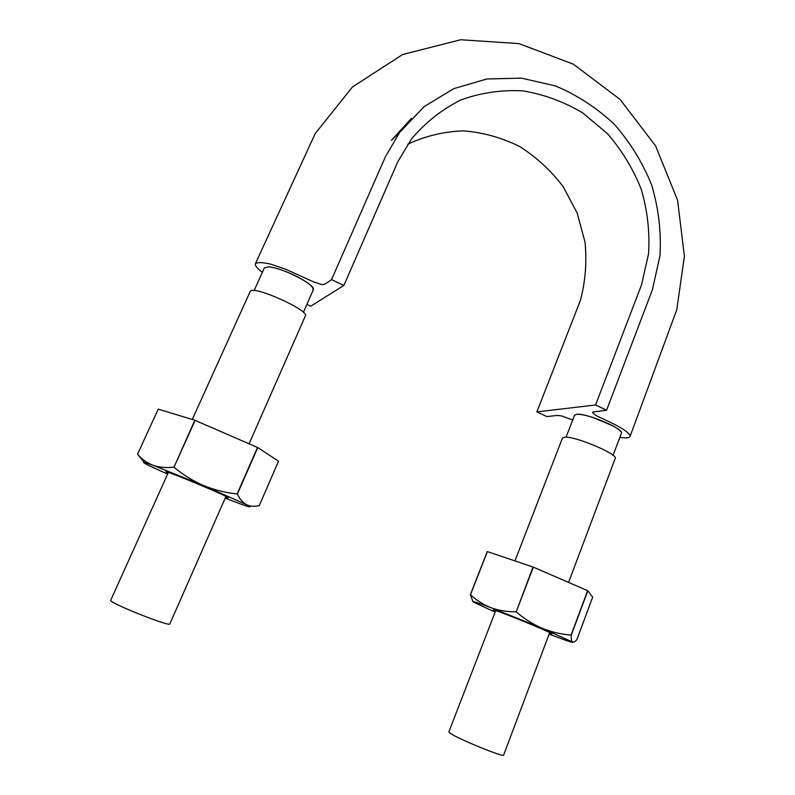 <?xml version="1.0" encoding="UTF-8"?>
<svg xmlns="http://www.w3.org/2000/svg" width="795" height="795" viewBox="0 0 795 795"><rect width="100%" height="100%" fill="white"/><g stroke="black" fill="none" stroke-linecap="round" stroke-linejoin="round"><path stroke-width="1.19" d="M407.785 144.183C425.573 135.925 444.216 131.483 463.704 130.857C483.221 132.477 501.893 137.704 519.731 146.548C536.555 157.311 551.044 170.686 563.208 186.696L577.21 213.199L585.011 242.097C586.968 261.992 585.438 281.44 580.4 300.43L536.864 411.899L595.564 404.983L606.585 410.22L652.427 289.708L660.009 255.523C661.331 231.782 658.568 208.34 651.731 185.215C642.718 162.766 630.266 142.484 614.376 124.358C596.846 107.891 577.19 95.072 555.407 85.9L521.431 78.129L486.888 78.983L453.756 88.633L424.053 106.709L399.676 132.407L385.426 156.714L331.545 279.611C321.001 287.591 322.939 284.044 314.572 282.334L285.892 269.336L271.155 264.258C262.787 262.29 257.55 262.092 255.414 263.652C254.778 265.5 257.093 268.382 262.36 272.278M536.864 411.899L546.831 416.55L557.653 415.407L561.787 415.984L572.708 419.969M619.881 437.31C625.943 438.313 629.322 438.035 630.038 436.475C631.001 433.931 621.69 427.601 610.848 422.582L598.198 416.58C594.362 414.592 592.514 413.102 592.653 412.118L606.585 410.22M574.576 415.278L576.584 414.304C585.845 412.684 624.403 428.982 621.412 433.245M306.88 304.396L310.726 306.194L343.867 285.455L397.937 161.464L411.562 138.896C425.643 122.241 442.199 109.213 461.239 99.792C481.184 92.667 501.764 89.696 522.981 90.878C544.028 94.426 563.894 101.73 582.586 112.801L607.519 133.719C621.929 150.364 633.198 168.957 641.327 189.498C647.468 210.655 649.883 232.07 648.571 253.744L641.515 284.928L595.564 404.983M343.867 285.455L331.545 279.611M288.068 272.486C305.996 280.595 314.283 286.488 312.932 290.145M613.084 455.356L621.471 432.997C621.432 431.367 618.52 428.962 612.736 425.772L592.494 417.335C585.15 415.06 579.843 414.046 576.584 414.304L574.527 415.278L566.06 437.21M303.372 312.356L313.399 289.618C313.896 288.257 312.057 286.061 307.894 283.03C302.706 279.403 296.118 275.895 288.128 272.506C280.148 269.227 273.758 267.329 268.958 266.802L264.387 267.786L254.112 290.563M249.103 443.799L305.369 315.933C309.831 310.616 254.311 285.514 250.345 291.129L192.261 419.482M225.949 496.428L169.852 623.916C170.627 627.305 110.734 603.584 110.654 600.424L168.361 472.399M549.703 632.582L503.613 755.101C504.477 757.844 458.159 738.933 450.258 733.308L448.827 731.937L495.752 610.58M568.584 582.407L615.201 458.516C618.57 454.323 574.755 435.849 564.649 437.21L562.423 438.125L514.961 560.902M470.362 594.71L487.265 551.581L533.028 566.994L516.184 611.892C524.104 618.709 532.72 624.155 542.041 628.229L572.45 642.012C571.525 641.177 571.128 638.902 571.277 635.185L571.088 635.106C561.131 634.331 551.452 632.035 542.041 628.229L490.992 607.698C483.33 604.627 476.483 600.305 470.461 594.74L472.916 601.626M515.866 611.772C507.061 611.862 498.773 610.51 490.992 607.698C476.662 602.302 470.888 600.483 473.691 602.252L495.156 612.11M533.028 566.994L587.823 590.764L571.277 635.185M587.644 590.665L571.088 635.106M587.823 590.764L592.653 597.174L576.872 639.667C574.944 641.813 573.473 642.598 572.45 642.012C573.394 642.767 571.138 642.201 565.692 640.293L549.126 634.122M487.375 551.601L470.461 594.74M533.346 567.113L516.184 611.892M495.484 611.256C492.86 609.964 492.592 609.626 494.689 610.242L495.186 610.401C503.265 612.826 544.386 629.61 550.716 633.088C552.684 634.122 552.257 634.181 549.454 633.257M158.235 409.117L137.555 454.184L158.235 409.117L194.805 420.257L173.976 467.241C182.999 474.774 192.867 480.876 203.58 485.556L246.539 504.696C252.383 507.757 250.723 507.647 241.581 504.378L225.194 498.147M173.658 467.122C166.145 468.036 159.288 467.44 153.097 465.323L203.58 485.556C214.421 489.949 225.601 492.751 237.129 493.943L237.397 494.063C239.792 499.111 242.843 502.659 246.539 504.696C250.355 506.465 254.599 506.763 259.289 505.57L278.528 461.199L257.769 447.575L237.397 494.063M257.769 447.575L194.805 420.257M167.586 474.118L148.784 465.492C140.616 461.418 142.047 461.358 153.097 465.323C147.035 462.948 141.858 459.232 137.575 454.184M257.51 447.446L237.129 493.943M195.113 420.376L173.976 467.241M168.023 473.154L165.797 471.683L167.427 472.091C175.536 474.456 219.708 492.9 226.804 496.875C229.079 498.097 228.682 498.207 225.621 497.183M137.555 454.184L144.243 462.432M255.414 263.652L315.217 133.57L352.493 86.933L402.648 54.517L460.613 39.75L518.966 43.596L573.384 64.196L620.02 99.385L655.617 145.952L677.598 200.27L684.386 256.248L676.784 309.762L630.038 436.475M411.442 118.326L391.378 140.407L399.676 132.407"/></g></svg>
